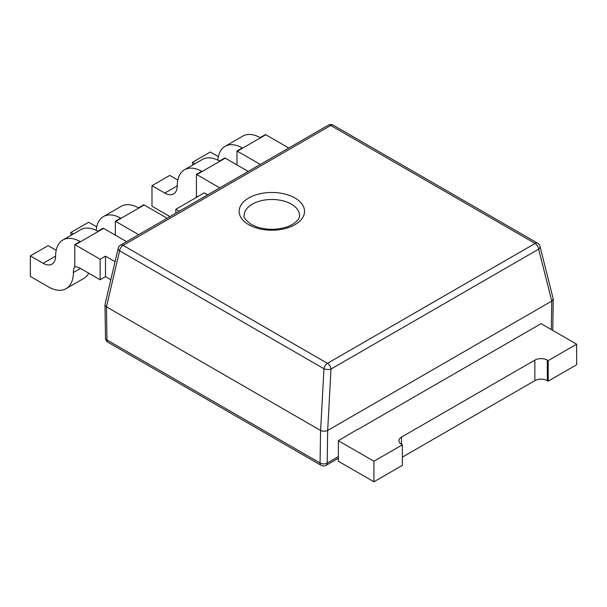 <?xml version="1.0" encoding="UTF-8"?>
<svg xmlns="http://www.w3.org/2000/svg" width="607" height="607" viewBox="0 0 607 607"><rect width="100%" height="100%" fill="white"/><g stroke="black" fill="none" stroke-linecap="round" stroke-linejoin="round"><path stroke-width="0.91" d="M195.022 163.708L192.533 162.266L210.318 152L218.361 156.652M192.533 165.142L192.533 162.266M260.312 164.436L237.345 151.181A35.206 20.327 60 0 0 236.988 150.976L242.322 147.896A35.206 20.327 -120 0 0 225.076 146.355L242.861 136.089A35.206 20.327 60 0 1 260.107 137.63L265.441 134.549A35.206 20.327 60 0 1 265.798 134.754L288.765 148.009M225.076 146.355A35.206 20.327 -120 0 0 217.867 160.157M236.988 150.976L236.988 164.937M169.975 216.6L151.985 206.213L151.985 185.681L164.793 193.072A17.603 10.167 -120 0 0 173.594 193.944A17.603 10.167 -120 0 0 177.236 185.886A35.206 20.327 -120 0 1 184.528 169.763L202.313 159.497A35.206 20.327 60 0 1 219.559 161.037L224.901 157.957A35.206 20.327 60 0 1 225.258 158.161L248.217 171.424M151.985 185.681L169.77 175.408L177.821 180.059M195.803 197.753A17.603 10.167 60 0 1 196.448 196.456M197.799 196.6A17.603 10.167 -120 0 0 196.448 196.509L196.448 174.384L201.782 171.303A35.206 20.327 -120 0 0 184.528 169.763M196.448 174.384A35.206 20.327 60 0 1 196.805 174.588L219.764 187.851M73.386 233.93L70.898 232.496L88.675 222.23L96.725 226.874M70.898 235.372L70.898 232.496M138.677 234.666L115.709 221.403A35.206 20.327 60 0 0 115.353 221.206L120.687 218.125A35.206 20.327 -120 0 0 103.44 216.585L121.225 206.312A35.206 20.327 60 0 1 138.472 207.86L143.806 204.779A35.206 20.327 60 0 1 144.162 204.976L167.13 218.239M103.44 216.585A35.206 20.327 -120 0 0 96.232 230.379M115.353 221.206L115.353 235.167M74.805 266.685A17.603 10.167 60 0 0 73.386 272.535A35.206 20.327 -120 0 1 66.095 288.651A35.206 20.327 -120 0 1 48.492 286.914L30.35 276.435L30.35 255.904L43.158 263.294A17.603 10.167 -120 0 0 51.959 264.166A17.603 10.167 -120 0 0 55.601 256.108A35.206 20.327 -120 0 1 62.893 239.993L80.678 229.727A35.206 20.327 60 0 1 97.924 231.267L103.258 228.186A35.206 20.327 60 0 1 103.615 228.391L126.582 241.647M30.35 255.904L48.135 245.638L56.178 250.281M88.766 273.203A35.206 20.327 60 0 1 83.88 278.385L66.095 288.651M110.808 279.766L105.489 276.693L100.147 279.774L80.496 268.431A17.603 10.167 -120 0 0 74.805 266.731L74.805 244.613L80.139 241.533A35.206 20.327 -120 0 0 62.893 239.993M115.064 261.693L105.489 256.162L100.147 259.242L75.162 244.818L103.615 228.391M100.147 279.774L100.147 259.242M105.489 276.693L105.489 256.162M175.818 213.224L175.818 209.294L204.271 192.867L207.677 194.832M175.818 209.294L179.224 211.259M299.509 215.455A27.664 15.972 0 0 0 291.406 204.157A27.664 15.972 0 0 0 261.26 200.697A27.664 15.972 0 0 0 244.181 215.455C243.05 216.957 245.403 219.954 251.245 224.446L257.391 227.124C267.11 230.03 276.838 230 286.58 227.033C298.212 222.898 299.964 216.866 299.509 215.455M357.667 429.566L541.08 323.668L576.65 344.199L576.65 364.739L548.197 381.166L547.309 380.65A8.802 5.084 0 0 0 534.858 380.65L402.373 457.139M551.315 329.578L551.755 301.08L327.674 430.446L327.188 463.08L338.357 456.639M108 342.272A5.031 2.906 -60 0 1 106.961 339.973A5.031 2.853 -0.9 0 1 105.489 337.993A5.031 5.031 0 0 0 108 342.272L321.118 465.311A5.031 2.906 120 0 1 320.071 463.012L320.572 430.446L106.46 306.831L106.961 339.973L320.071 463.012A5.031 2.952 0.9 0 0 327.188 463.08A5.031 2.906 -120 0 1 326.149 465.311L338.357 458.262M320.572 430.446L320.617 430.469C322.977 431.448 325.329 431.44 327.674 430.446L330.997 369.056A5.031 2.041 3.1 0 1 323.956 368.752L119.602 250.774L106.46 306.831M552.749 330.398L553.227 298.955L551.763 301.072L538.644 249.173A5.031 2.906 60 0 0 535.108 243.453L330.762 125.467L123.107 245.357L327.454 363.335L535.108 243.453A5.031 2.906 -60 0 1 537.627 243.202L333.273 125.224A5.031 5.031 0 0 0 328.243 125.224L120.588 245.107A5.031 5.031 0 0 0 118.213 248.309L105.019 304.373L105.117 305.344L106.415 306.801M118.213 248.309A5.031 2.64 13.2 0 0 119.602 250.774A5.031 2.906 -60 0 1 123.107 245.357A5.031 2.906 60 0 0 120.588 245.107M553.227 298.955L539.987 246.328A5.031 5.031 0 0 0 537.627 243.202M320.617 430.469L323.956 368.752A5.031 2.906 120 0 1 327.454 363.335A5.031 2.906 60 0 1 330.997 369.056L538.644 249.173A5.031 3.05 -14.2 0 0 539.987 246.328M576.65 344.199L548.197 360.626L547.309 360.118A8.802 5.084 0 0 0 534.858 360.118L401.485 437.116A8.802 5.084 0 0 0 398.905 440.712A8.802 5.084 0 0 0 401.485 444.301L402.373 444.817L373.92 461.244L338.357 440.712L357.667 429.27M338.357 440.712L338.357 461.244L373.92 481.776L373.92 461.244M402.373 444.817L402.373 465.349L373.92 481.776M548.197 360.626L548.197 381.166M237.345 151.181L265.798 134.754M164.793 193.072L177.236 185.886M196.805 174.588L225.258 158.161M115.709 221.403L144.162 204.976M43.158 263.294L55.601 256.108M73.386 272.535L80.496 268.431M294.964 197.996A32.695 18.878 180 0 1 294.964 224.689A32.695 18.878 180 0 1 248.726 224.689A32.695 18.878 180 0 1 248.726 197.996A32.695 18.878 180 0 1 294.964 197.996M328.243 125.224A5.031 2.906 60 0 1 330.762 125.467A5.031 2.906 120 0 1 333.273 125.224M401.485 437.116L401.485 444.301M534.858 360.118L534.858 380.65M547.309 360.118L547.309 380.65M321.118 465.311A5.031 5.031 0 0 0 326.149 465.311M105.489 337.993L104.988 304.706"/></g></svg>
